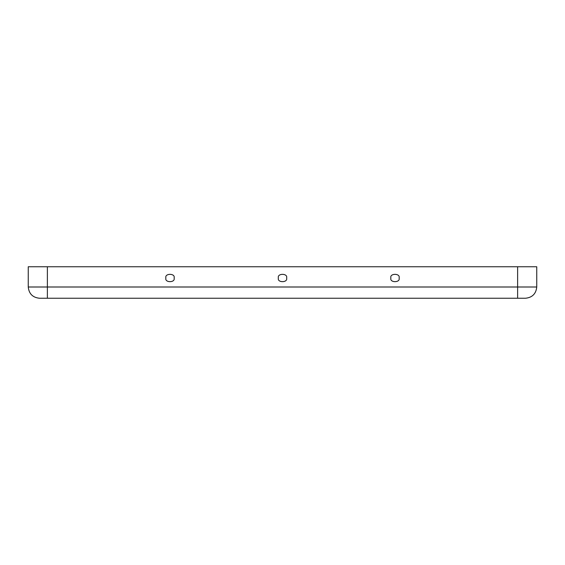 <?xml version="1.0" encoding="UTF-8"?>
<svg xmlns="http://www.w3.org/2000/svg" width="565" height="565" viewBox="0 0 565 565"><rect width="100%" height="100%" fill="white"/><g stroke="black" fill="none" stroke-linecap="round" stroke-linejoin="round"><path stroke-width="0.85" d="M399.109 278.001C400.564 273.128 389.433 273.128 390.895 278.001C389.433 282.874 400.564 282.874 399.109 278.001C400.564 282.874 389.433 282.874 390.895 278.001C389.433 273.128 400.564 273.128 399.109 278.001M165.891 278.001C164.436 282.874 175.567 282.874 174.105 278.001C175.567 273.128 164.436 273.128 165.891 278.001C164.436 273.128 175.567 273.128 174.105 278.001C175.567 282.874 164.436 282.874 165.891 278.001M278.397 278.001C276.935 282.874 288.065 282.874 286.603 278.001C288.065 273.128 276.935 273.128 278.397 278.001C276.935 273.128 288.065 273.128 286.603 278.001C288.065 282.874 276.935 282.874 278.397 278.001M47.375 298.249L39.501 298.249C32.714 297.536 28.963 293.786 28.25 286.999L28.25 266.751L536.75 266.751L536.75 286.999C536.037 293.786 532.287 297.536 525.499 298.249L47.375 298.249L47.375 266.751L28.25 266.751L28.25 286.999L47.375 286.999L28.25 286.999C28.963 293.786 32.714 297.536 39.501 298.249L517.625 298.249L517.625 266.751L47.375 266.751L47.375 286.999L517.625 286.999L47.375 286.999L47.375 298.249M536.75 266.751L517.625 266.751L517.625 286.999L536.75 286.999L536.75 266.751M536.75 286.999L517.625 286.999L517.625 298.249L525.499 298.249C532.287 297.536 536.037 293.786 536.75 286.999"/></g></svg>
